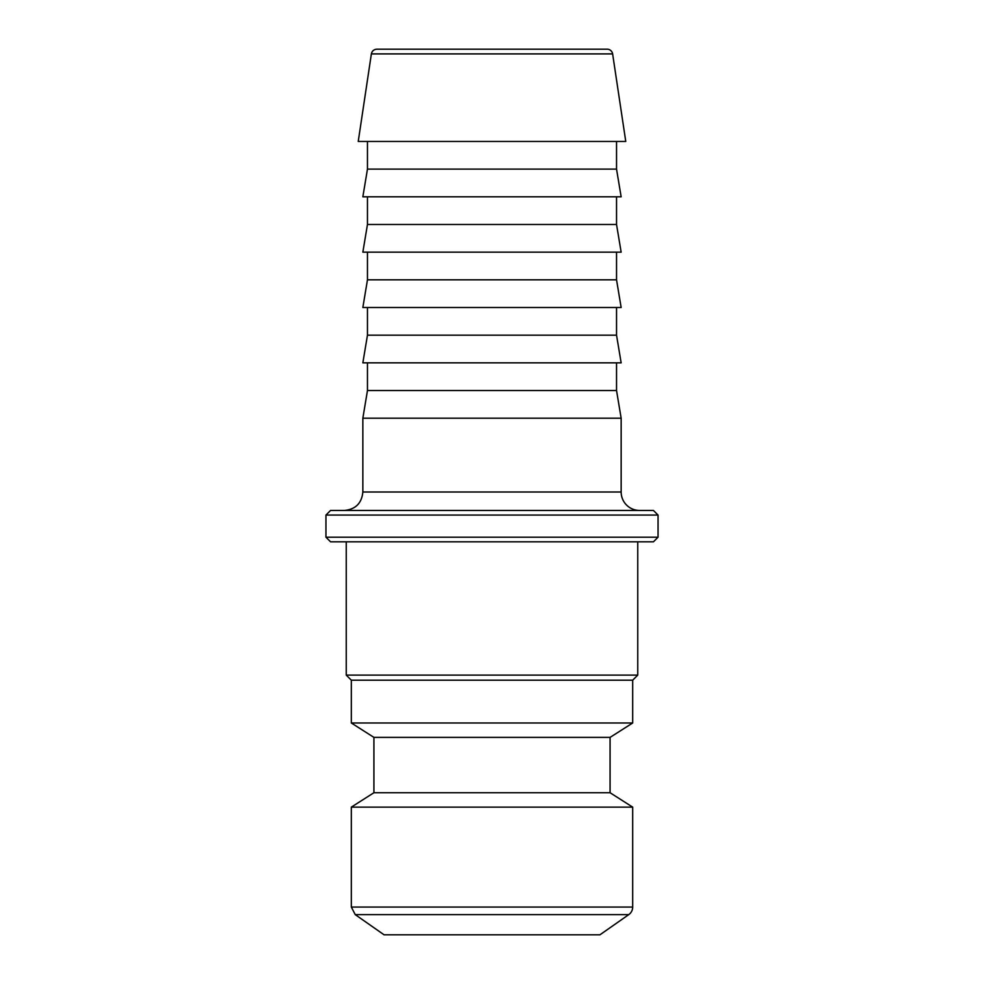 <?xml version="1.0" encoding="UTF-8"?>
<svg xmlns="http://www.w3.org/2000/svg" width="984" height="984" viewBox="0 0 984 984"><rect width="100%" height="100%" fill="white"/><g stroke="black" fill="none" stroke-linecap="round" stroke-linejoin="round"><path stroke-width="1.48" d="M325.95 515.062L658.05 515.062L653.438 510.45L330.562 510.45L325.95 515.062L325.95 537.202L658.05 537.202L658.05 515.062M658.05 537.202L653.438 541.815L330.562 541.815L325.95 537.202M612.626 53.911A5.535 5.535 0 0 0 607.153 49.2L376.847 49.2C373.822 49.446 372.001 51.02 371.374 53.911L612.626 53.911L625.763 141.45L358.238 141.45L371.374 53.911M639.6 510.45A18.45 18.45 0 0 1 621.15 492L362.85 492C361.755 503.205 355.605 509.355 344.4 510.45M621.15 492L621.15 418.2L362.85 418.2L362.85 492M616.538 335.175L367.462 335.175L362.85 362.85L621.15 362.85L616.538 335.175L616.538 307.5M367.462 362.85L367.462 390.525L616.538 390.525L616.538 362.85M616.538 279.825L367.462 279.825L362.85 307.5L621.15 307.5L616.538 279.825L616.538 252.15M616.538 224.475L367.462 224.475L362.85 252.15L621.15 252.15L616.538 224.475L616.538 196.8M616.538 169.125L621.15 196.8L362.85 196.8L367.462 169.125L616.538 169.125L616.538 141.45M632.687 907.064A9.225 9.225 0 0 1 628.751 914.628L355.249 914.628L351.325 907.064L351.325 807.138L632.687 807.138L632.687 907.064L351.325 907.064M628.751 914.628L599.933 934.8L384.067 934.8L355.249 914.628M610.08 737.385L610.08 792.735L373.92 792.735L373.92 737.385L610.08 737.385L632.687 722.982L351.325 722.982L351.325 680.19L346.245 675.11L637.755 675.11L637.755 541.815M351.325 680.19L632.687 680.19L637.755 675.11M367.462 390.525L362.85 418.2M616.538 390.525L621.15 418.2M367.462 335.175L367.462 307.5M367.462 279.825L367.462 252.15M367.462 224.475L367.462 196.8M367.462 169.125L367.462 141.45M346.245 675.11L346.245 541.815M632.687 722.982L632.687 680.19M373.92 737.385L351.313 722.982M373.92 792.735L351.313 807.138M610.08 792.735L632.687 807.138"/></g></svg>
